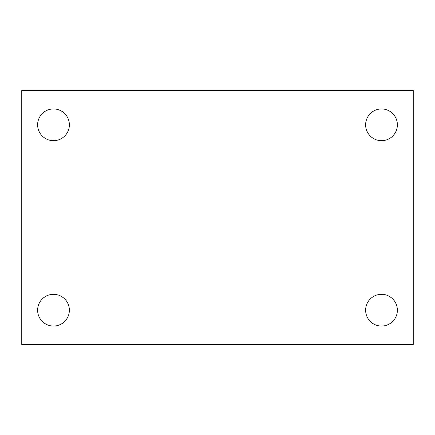 <?xml version="1.0" encoding="UTF-8"?>
<svg xmlns="http://www.w3.org/2000/svg" width="435" height="435" viewBox="0 0 435 435"><rect width="100%" height="100%" fill="white"/><g stroke="black" fill="none" stroke-linecap="round" stroke-linejoin="round"><path stroke-width="0.65" d="M21.75 344.471L21.75 90.529L413.25 90.529L413.25 344.471L21.75 344.471M53.494 326.06A15.872 15.872 0 0 0 69.366 310.188A15.872 15.872 0 0 0 53.494 294.321A15.872 15.872 0 0 0 37.622 310.188A15.872 15.872 0 0 0 53.494 326.06M381.506 326.06A15.872 15.872 0 0 0 397.378 310.188A15.872 15.872 0 0 0 381.506 294.321A15.872 15.872 0 0 0 365.634 310.188A15.872 15.872 0 0 0 381.506 326.06M381.506 140.679A15.872 15.872 0 0 0 397.378 124.812A15.872 15.872 0 0 0 381.506 108.94A15.872 15.872 0 0 0 365.634 124.812A15.872 15.872 0 0 0 381.506 140.679M53.494 140.679A15.872 15.872 0 0 0 69.366 124.812A15.872 15.872 0 0 0 53.494 108.94A15.872 15.872 0 0 0 37.622 124.812A15.872 15.872 0 0 0 53.494 140.679"/></g></svg>
